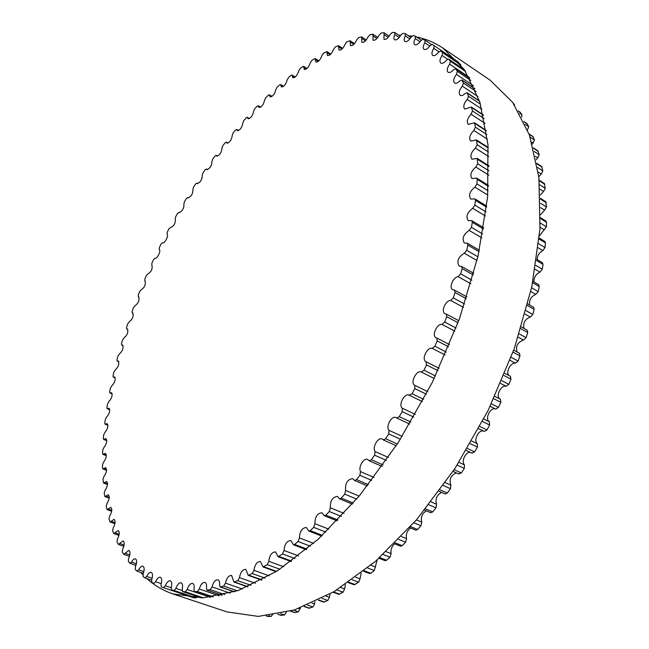 <?xml version="1.0" encoding="UTF-8"?>
<svg xmlns="http://www.w3.org/2000/svg" width="649" height="649" viewBox="0 0 649 649"><rect width="100%" height="100%" fill="white"/><g stroke="black" fill="none" stroke-linecap="round" stroke-linejoin="round"><path stroke-width="0.97" d="M212.045 586.923C213.351 582.048 215.314 579.671 217.95 579.776C219.338 580.417 219.873 582.153 219.549 584.992L220.157 586.98L223.67 586.031L225.463 583.135C226.671 577.934 228.716 575.371 231.579 575.436L233.948 582.056L237.712 580.685L239.449 577.618C240.544 572.102 242.653 569.351 245.768 569.351L248.259 575.387L252.266 573.562L253.929 570.341C254.887 564.525 257.053 561.58 260.436 561.523L263.007 566.942L267.25 564.654L268.824 561.296C269.611 555.187 271.834 552.064 275.492 551.918L278.096 556.728L282.558 553.962L284.027 550.482C284.603 544.105 286.874 540.795 290.841 540.568L293.421 544.762L294.63 544.422L298.086 541.509L299.424 537.932C299.773 531.312 302.085 527.832 306.352 527.499L308.859 531.085L310.238 530.631L313.71 527.345L314.911 523.694C314.992 516.855 317.329 513.213 321.928 512.759L324.297 515.752L325.855 515.168L329.303 511.526L330.349 507.826C330.13 500.817 332.491 497.02 337.423 496.436L339.597 498.854L341.333 498.132L344.741 494.149L345.609 490.441C345.065 483.294 347.434 479.36 352.715 478.621L354.63 480.503L356.552 479.619L359.879 475.319L360.568 471.636C357.932 467.394 363.773 457.35 367.667 459.443L369.273 460.814L371.366 459.76L374.587 455.192L375.09 451.55C371.926 447.623 378.034 436.777 382.139 439.032L383.381 439.949L385.652 438.716L388.735 433.905L389.027 430.344C385.319 426.807 391.688 415.125 396.012 417.55L396.823 418.078L399.265 416.65L402.185 411.636L402.275 408.18C397.991 405.122 404.611 392.596 409.146 395.184L412.091 393.748L414.816 388.573L414.695 385.263C409.9 382.788 416.504 369.589 421.298 372.055L424.008 370.206L426.515 364.925L426.004 361.704C421.128 359.651 427.188 346.631 432.21 348.351L434.903 346.242L437.175 340.887L436.842 338.024L436.055 337.723C431.447 335.744 436.972 323.437 442.034 324.403L444.695 322.05L446.707 316.68L446.325 314.067L444.971 313.662C440.622 311.747 445.644 300.146 450.698 300.422L453.302 297.867L455.046 292.521L454.616 290.16L452.678 289.714C448.597 287.872 453.14 276.977 458.129 276.628L460.66 273.878L462.112 268.613L461.658 266.496L459.135 266.09C456.49 261.36 458.21 257.077 464.278 253.215L466.72 250.303L467.888 245.152L467.41 243.278L464.295 242.986C461.747 238.629 463.362 234.427 469.13 230.379L471.458 227.337L472.326 222.339L471.847 220.692L468.156 220.579C465.706 216.579 467.207 212.483 472.659 208.297L474.865 205.141L475.433 200.346L474.954 198.927L470.703 199.048C468.359 195.381 469.746 191.406 474.873 187.123L476.934 183.894L477.218 179.327L476.747 178.118L471.961 178.54C469.714 175.181 470.996 171.344 475.782 167.012L477.696 163.743L477.242 158.413L471.945 159.183C469.811 156.125 470.971 152.426 475.425 148.094L477.185 144.8L476.48 139.941L470.703 141.093C468.675 138.31 469.722 134.765 473.843 130.465L475.433 127.18L474.5 122.783L468.286 124.373C466.363 121.842 467.296 118.459 471.085 114.224L472.504 110.971L471.361 107.044L464.741 109.081C462.932 106.785 463.751 103.564 467.215 99.427L468.473 96.23L467.134 92.766L465.203 93.456C463.167 95.379 461.48 95.987 460.149 95.273C458.437 93.196 459.159 90.154 462.307 86.13L463.386 83.015L461.885 79.997L459.865 80.825C457.748 82.991 455.979 83.721 454.576 82.999C452.961 81.125 453.586 78.245 456.434 74.367L457.342 71.341L455.687 68.77L453.594 69.735C451.404 72.144 449.57 72.988 448.094 72.266C446.577 70.571 447.104 67.869 449.668 64.154L450.406 61.233L448.629 59.091L446.463 60.187C444.232 62.839 442.334 63.805 440.785 63.083C439.365 61.558 439.803 59.027 442.091 55.481L442.667 52.691L440.785 50.955L438.562 52.188C436.29 55.068 434.351 56.147 432.729 55.441C431.398 54.07 431.755 51.709 433.783 48.351L434.197 45.69L432.234 44.343L429.963 45.714C427.683 48.805 425.695 50.005 424 49.324C422.767 48.091 423.043 45.892 424.827 42.729L425.087 40.214L422.994 39.2L420.747 40.741C418.467 44.035 416.447 45.349 414.687 44.692C413.535 43.588 413.738 41.552 415.303 38.583L415.417 36.222L413.202 35.533L411.004 37.228C408.732 40.709 406.688 42.136 404.862 41.512C403.783 40.522 403.929 38.64 405.284 35.873L405.252 33.675L402.94 33.302L400.79 35.127C398.551 38.786 396.49 40.327 394.592 39.743C393.594 38.851 393.675 37.123 394.843 34.551L394.681 32.523L392.288 32.45L390.187 34.397C387.988 38.218 385.912 39.865 383.957 39.321L384.094 32.783L381.304 32.929L379.267 34.981C377.126 38.948 375.041 40.692 373.021 40.206L372.964 34.243L370.052 34.673L368.088 36.823C366.012 40.919 363.927 42.753 361.842 42.331L361.623 36.912L358.605 37.634L356.707 39.857C354.711 44.067 352.634 45.998 350.476 45.641L350.127 40.741L347.012 41.739L345.195 44.027C343.28 48.342 341.22 50.354 338.997 50.07L338.518 45.657L335.33 46.931L333.594 49.275C331.777 53.672 329.724 55.765 327.437 55.554L326.869 51.604L323.608 53.145L321.953 55.53C320.241 60.008 318.213 62.174 315.852 62.044L315.203 58.532L311.893 60.325L310.327 62.742C308.721 67.277 306.709 69.524 304.292 69.475L303.586 66.368L302.807 66.547L300.219 68.413L298.743 70.855C297.258 75.43 295.279 77.742 292.78 77.791L292.034 75.057L291.198 75.292L288.643 77.345L287.256 79.803C285.893 84.411 283.938 86.788 281.374 86.925L280.603 84.548L279.711 84.849L277.18 87.071L275.882 89.53C274.657 94.162 272.726 96.596 270.098 96.831L269.319 94.786L268.37 95.152L265.879 97.528L264.67 99.987C263.583 104.627 261.685 107.117 258.983 107.458L258.213 105.714L257.215 106.152L254.765 108.675L253.654 111.117C252.704 115.757 250.839 118.305 248.064 118.751L247.318 117.282L246.263 117.793L243.862 120.454L242.848 122.872C242.045 127.504 240.219 130.092 237.364 130.66L236.65 129.443L235.546 130.027L233.21 132.818L232.277 135.211C231.628 139.811 229.843 142.456 226.915 143.137L226.25 142.147L225.098 142.812L222.818 145.725L221.982 148.077C221.487 152.645 219.743 155.33 216.734 156.133L216.133 155.354L214.933 156.109L212.718 159.119L211.98 161.439C211.647 165.957 209.935 168.683 206.844 169.616L206.317 169.016L205.068 169.86L202.926 172.967L202.277 175.238C202.115 179.7 200.444 182.466 197.28 183.529L196.825 183.091L195.536 184.024L193.467 187.22L192.915 189.443C192.923 193.84 191.293 196.639 188.04 197.84L187.691 197.547L186.352 198.57L184.365 201.839L183.91 204.005C184.089 208.329 182.507 211.16 179.165 212.507L177.542 213.448L175.636 216.79L175.271 218.9C175.628 223.126 174.094 225.99 170.663 227.491L169.113 228.626L167.296 232.026L167.028 234.07C169.081 235.263 164.562 244.04 162.558 242.75L161.09 244.065L159.37 247.512L159.192 249.492C161.414 250.36 157.123 259.276 154.957 258.286L153.497 259.722L151.866 263.218L151.866 265.149C152.742 268.824 151.387 271.777 147.802 274.016L146.341 275.557L144.816 279.094L145.019 280.968C145.96 284.481 144.654 287.45 141.101 289.892L139.657 291.547L138.237 295.108L138.643 296.909C139.649 300.26 138.399 303.245 134.887 305.874L133.451 307.634L132.145 311.212L132.177 312.826L132.761 312.923C133.824 316.12 132.623 319.121 129.167 321.92L127.748 323.794L126.555 327.38L126.628 328.905L127.391 328.97C128.51 332.02 127.374 335.03 123.967 338.007L122.564 339.979L121.493 343.564L121.606 345L122.556 345.017C123.732 347.921 122.645 350.939 119.302 354.07L117.923 356.147L116.974 359.724L117.136 361.063L118.28 361.014C119.505 363.781 118.475 366.807 115.198 370.084L113.851 372.25L113.023 375.812L113.218 377.069L114.573 376.915C115.847 379.551 114.881 382.586 111.669 386.001L110.362 388.256L109.665 391.785L109.892 392.953L111.466 392.686C112.788 395.192 111.879 398.218 108.748 401.763L107.474 404.108L106.923 407.596L107.174 408.675L108.983 408.27C110.338 410.647 109.494 413.673 106.452 417.331L105.219 419.757L104.813 423.197L105.089 424.195L107.134 423.61C108.537 425.866 107.758 428.884 104.797 432.648L103.621 435.154L103.353 438.529L103.653 439.438L105.957 438.659C107.393 440.801 106.679 443.802 103.816 447.664L102.696 450.236L102.583 453.537L102.899 454.365L105.463 453.351C106.931 455.387 106.282 458.372 103.524 462.315L102.469 464.952L102.51 468.164L102.842 468.911L105.682 467.645C107.182 469.568 106.598 472.529 103.945 476.536L102.956 479.238L103.507 483.01L106.631 481.461C108.156 483.27 107.645 486.215 105.106 490.279L104.189 493.029L104.911 496.599L108.326 494.733C109.884 496.444 109.446 499.357 107.02 503.462L106.193 506.252L107.085 509.611L110.809 507.396C112.382 509.011 112.017 511.883 109.722 516.012L108.983 518.843L110.038 521.974L114.078 519.37C115.668 520.887 115.384 523.719 113.218 527.864L112.569 530.72L113.794 533.608L118.167 530.582C119.765 532.01 119.554 534.792 117.526 538.93L116.99 541.801L118.378 544.43L123.075 540.958C124.681 542.296 124.551 545.022 122.661 549.135L122.239 551.999L123.789 554.368L128.827 550.409C130.441 551.658 130.376 554.319 128.64 558.391L128.34 561.247L129.808 563.162L131.512 562.099C132.834 559.673 134.14 558.586 135.422 558.838C137.036 560.006 137.053 562.602 135.471 566.618L135.292 569.441L136.947 571.112L138.708 569.846C140.07 567.153 141.466 565.928 142.877 566.179C144.484 567.267 144.573 569.781 143.145 573.716L143.105 576.507L144.954 577.91L146.747 576.434C148.15 573.456 149.627 572.085 151.176 572.337C152.775 573.351 152.937 575.777 151.663 579.614L151.769 582.34L153.805 583.459L155.638 581.78C157.066 578.502 158.624 576.985 160.319 577.221C161.901 578.162 162.136 580.49 161.025 584.214L161.285 586.866L163.507 587.686L165.357 585.787C166.801 582.21 168.448 580.531 170.298 580.75C171.855 581.626 172.155 583.857 171.214 587.434L171.563 589.982L174.029 590.493L175.895 588.383C177.323 584.489 179.059 582.64 181.087 582.851C182.612 583.654 182.977 585.771 182.191 589.195L182.62 591.612L185.346 591.799L187.212 589.487C188.624 585.268 190.433 583.248 192.648 583.427C194.14 584.181 194.562 586.177 193.937 589.422L194.44 591.701L197.418 591.531L199.284 589.016C200.646 584.473 202.537 582.275 204.954 582.421C206.398 583.118 206.877 584.992 206.406 588.035L206.966 590.176L210.211 589.633L212.045 586.923L230.184 593.129M286.241 612.332L284.465 614.936L281.082 615.382L277.772 614.254M290.484 611.155L294.776 612.632L298.41 611.804L300.341 607.91M304.073 606.499L309.005 608.218L312.883 606.985L314.57 604.041L314.943 601.826M318.318 600.211L323.697 602.118L327.81 600.455L329.416 597.348L329.992 594.03M333.067 592.245L338.762 594.297L343.102 592.196L344.603 588.951L345.406 584.481M348.188 582.591L354.094 584.773L358.637 582.202L360.025 578.851L361.128 573.14M363.537 571.258L369.589 573.546L370.839 573.254L374.319 570.512L377.166 559.892M378.984 558.278L385.125 560.663L386.544 560.257L390.025 557.158L391.128 553.629C390.52 549.703 391.696 546.434 394.673 543.813M394.405 543.708L400.579 546.174L402.177 545.655L405.625 542.199L406.566 538.629C405.698 534.216 407.037 530.679 410.598 528.01M409.657 527.621L415.831 530.16L417.607 529.511L420.99 525.731L421.753 522.137C420.584 517.237 422.101 513.473 426.279 510.844M424.6 510.13L430.733 512.726L432.696 511.923L435.982 507.843L436.558 504.265C435.073 498.886 436.745 494.936 441.58 492.421M439.105 491.334L445.173 493.986L447.307 493.029L450.471 488.673L450.852 485.136C449.027 479.286 450.86 475.198 456.336 472.886M458.648 473.827L461.317 472.959L464.327 468.367L464.497 464.895C460.871 461.658 465.755 451.363 470.42 452.394M471.88 453.034L474.589 451.874L477.421 447.072L477.388 443.705C472.999 440.687 478.816 429.062 483.692 431.114M484.373 431.439L478.686 428.697L484.373 431.439L487.01 429.946L489.638 424.99L489.387 421.745C484.332 419.149 490.676 406.477 495.731 409.073L498.464 407.369L500.866 402.291L500.468 399.232L494.854 396.409L500.468 399.232M500.014 399.005C495.211 396.498 501.028 384.451 506.147 386.285L508.857 384.33L511.006 379.17L510.325 376.266M509.116 375.609C505.255 372.607 510.585 362.15 515.428 363.221L518.089 361.031L519.979 355.847L519.484 353.275L513.724 350.184M517.107 352.001C515.484 346.152 517.618 342.185 523.5 340.076L526.104 337.675L527.71 332.507L527.183 330.171L521.398 326.982M523.93 328.386C522.883 322.926 525.017 319.146 530.314 317.061L532.837 314.465L534.151 309.354L533.6 307.261L527.807 303.975M529.56 304.973C529.016 299.952 531.101 296.406 535.831 294.346L538.248 291.596L539.262 286.582L538.702 284.724L532.934 281.366M533.965 281.974C533.843 277.415 535.855 274.138 540.017 272.134L542.313 269.246L543.035 264.378L542.475 262.74L536.755 259.34M537.137 259.568C537.348 255.503 539.254 252.51 542.864 250.595L545.03 247.594L545.452 242.904L544.9 241.485L539.262 238.053M539.449 235.895L546.409 226.801L546.531 222.315L546.004 221.098L540.479 217.675M540.552 214.714L544.608 210.13L546.474 206.999L545.809 201.734L540.447 198.343M540.309 195.041L543.554 191.479L545.249 188.324L544.349 183.497L539.205 180.195M538.808 176.698L541.274 174.037L542.807 170.874L541.68 166.501L536.82 163.337M536.131 159.703L537.834 157.885L539.189 154.746L537.859 150.811L533.389 147.875M532.342 144.094L534.468 139.997L532.951 136.509L529.032 133.905M527.523 129.914L528.708 126.693L527.045 123.643L523.913 121.541M521.699 117.071L522.007 114.857L519.938 112.123M514.649 105.187L512.994 102.818M267.777 616.388L271.128 616.436L272.969 614.027M173.08 593.965L227.045 611.926L258.351 616.404L294.427 609.946L334.057 591.661L375.511 561.336L416.634 519.679L455.014 468.4L488.267 410.184L514.357 348.424L531.815 286.793L539.968 228.829L538.905 177.485L529.381 134.887L512.621 102.299L490.06 80.135L443.032 48.148L464.359 69.654L479.814 101.966L487.959 144.711L487.634 196.696L478.118 255.771L459.411 318.91L432.266 382.488L398.218 442.642L359.384 495.836L318.205 539.246L277.099 571.063L238.175 590.533L203.121 597.859L173.08 593.965C163.183 590.606 154.438 585.471 146.844 578.567M388.686 35.849L389.408 35.776M398.892 35.257L400.717 35.265M408.343 35.703L411.847 36.141M416.553 36.969C426.02 38.908 434.846 42.639 443.032 48.148M142.837 574.681L140.768 572.459M135.657 566.188L134.732 564.93M129.378 556.631L129.135 556.209M220.628 586.972L234.565 591.766M290.728 611.082L295.263 612.64M223.67 586.031L237.461 590.785M293.697 610.182L298.41 611.804M225.463 583.135L242.328 588.984M298.678 608.511L300.163 609.022M234.549 582.023L247.926 586.688M304.389 606.377L309.63 608.202M237.712 580.685L250.985 585.325M307.521 605.103L312.883 606.985M239.449 577.618L255.43 583.24M312.047 603.148L314.57 604.041M249.005 575.298L261.985 579.898M318.716 600.009L324.468 602.053M252.266 573.562L265.181 578.162M321.969 598.37L327.81 600.455M253.929 570.341L269.278 575.833M326.131 596.171L329.416 597.348M263.9 566.788L276.596 571.38M333.554 591.961L339.687 594.176M267.25 564.654L279.897 569.246M336.896 589.941L343.102 592.196M268.824 561.296L283.686 566.715M340.733 587.54L344.603 588.951M279.143 556.493L291.628 561.101M348.756 582.202L355.173 584.571M282.558 553.962L295.003 558.586M352.164 579.8L358.637 582.202M284.027 550.482L298.516 555.893M355.701 577.237L360.025 578.851M294.63 544.422L306.945 549.078M364.194 570.739L370.839 573.254M298.086 541.509L310.368 546.182M367.634 567.972L374.319 570.512M299.424 537.932L313.613 543.359M370.904 565.271L375.576 567.056M310.238 530.631L322.415 535.36M379.73 557.613L386.544 560.257M313.71 527.345L325.855 532.091M383.178 554.481L390.025 557.158M314.911 523.694L328.856 529.17M386.179 551.691L391.128 553.629M325.855 515.168L337.91 519.987M395.233 542.88L402.177 545.655M329.303 511.526L341.333 516.361M398.656 539.4L405.625 542.199M330.349 507.826L344.092 513.383M401.398 536.545L406.566 538.629M341.333 498.132L353.283 503.048M410.566 526.607L417.607 529.511M344.741 494.149L356.666 499.089M413.924 522.802L420.99 525.731M345.609 490.441L359.181 496.087M416.423 519.922L421.753 522.137M356.552 479.619L368.405 484.649M425.582 508.905L432.696 511.923M359.879 475.319L371.715 480.382M428.859 504.8L435.982 507.843M360.568 471.636L373.986 477.396M431.114 501.92L436.558 504.265M371.366 459.76L383.137 464.919M440.16 489.898L447.307 493.029M374.587 455.192L386.342 460.376M443.316 485.517L450.471 488.673M375.09 451.55L388.37 457.44M445.319 482.686L450.852 485.136M385.652 438.716L397.334 444.005M454.146 469.714L461.317 472.959M388.735 433.905L400.401 439.219M457.164 465.098L464.327 468.367M389.027 430.344L402.202 436.371M458.924 462.339L464.497 464.895M399.265 416.65L410.874 422.077M467.426 448.524L474.589 451.874M402.185 411.636L413.77 417.096M470.265 443.705L477.421 447.072M402.275 408.18L415.336 414.362M471.791 441.06L477.388 443.705M409.584 395.411L422.402 401.585M412.091 393.748L423.619 399.313M479.871 426.498L487.01 429.946M414.816 388.573L426.328 394.178M482.507 421.517L489.638 424.99M414.695 385.263L427.667 391.598M483.805 419.019L489.387 421.745M421.298 372.055L434.222 378.489M490.173 406.306L495.731 409.073M424.008 370.206L435.463 375.925M491.366 403.824L498.464 407.369M426.515 364.925L437.953 370.668M493.775 398.729L500.866 402.291M426.304 361.85L439.065 368.283M432.21 348.351L445.06 354.946M500.63 383.462L506.147 386.285M434.903 346.242L446.293 352.107M501.815 380.703L508.857 384.33M437.175 340.887L448.548 346.785M503.981 375.528L511.006 379.17M442.034 324.403L454.827 331.168M509.992 360.349L515.428 363.221M444.695 322.05L456.02 328.07M511.128 357.331L518.089 361.031M446.707 316.68L458.016 322.723M513.026 352.131L519.979 355.847M450.698 300.422L463.443 307.366M518.17 337.18L523.5 340.076M453.302 297.867L464.562 304.024M519.232 333.919L526.104 337.675M455.046 292.521L466.29 298.71M520.855 328.735L527.71 332.507M458.129 276.628L470.849 283.759M525.122 314.148L530.314 317.061M460.66 273.878L471.872 280.181M526.071 310.66L532.837 314.465M462.112 268.613L473.316 274.949M527.41 305.541L534.151 309.354M464.278 253.215L476.999 260.533M530.793 291.45L535.831 294.346M466.72 250.303L477.891 256.753M531.604 287.758L538.248 291.596M467.888 245.152L479.051 251.634M532.659 282.745L539.262 286.582M469.13 230.379L481.874 237.883M535.174 269.286L540.017 272.134M471.458 227.337L482.605 233.932M535.823 265.4L542.313 269.246M472.326 222.339L483.473 228.967M536.577 260.541L543.035 264.378M472.659 208.297L485.46 216.003M538.256 247.813L542.864 250.595M474.865 205.141L486.004 211.882M538.711 243.764L545.03 247.594M475.433 200.346L486.58 207.12M539.165 239.083L545.452 242.904M474.873 187.123L487.772 195.057M540.065 227.215L544.389 229.876M476.934 183.894L488.097 190.79M540.284 223.013L546.409 226.801M477.218 179.327L488.381 186.255M540.455 218.543L546.531 222.315M475.782 167.012L488.835 175.189M540.617 207.631L544.608 210.13M477.696 163.743L488.908 170.792M540.576 203.291L546.474 206.999M477.696 159.435L488.916 166.517M540.471 199.073L546.312 202.756M475.425 148.094L488.697 156.547M539.976 189.208L543.554 191.479M477.185 144.8L488.478 152.02M539.635 184.73L545.249 188.324M476.901 140.776L488.226 148.037M539.262 180.779L544.811 184.34M473.843 130.465L487.431 139.243M538.216 172.058L541.274 174.037M475.433 127.18L486.88 134.603M537.518 167.45L542.807 170.874M474.881 123.464L486.377 130.936M536.901 163.799L542.102 167.182M471.085 114.224L485.127 123.407M535.425 156.312L537.834 157.885M472.504 110.971L484.186 118.637M534.33 151.558L539.189 154.746M471.709 107.572L483.456 115.303M533.486 148.223L538.232 151.355M467.215 99.427L481.923 109.146M531.742 142.074L533.283 143.096M468.473 96.23L480.511 104.221M530.16 137.15L534.468 139.997M467.426 93.164L479.579 101.244M529.122 134.165L533.275 136.923M462.307 86.13L477.98 96.579M463.386 83.015L476.009 91.452M525.187 124.332L528.708 126.693M462.129 80.289L474.914 88.856M523.994 121.72L527.304 123.935M456.434 74.367L473.583 85.871M457.342 71.341L470.906 80.468M519.638 113.259L522.007 114.857M455.874 68.964L469.73 78.294M518.373 111.06L520.401 112.431M449.668 64.154L469.162 77.296M450.406 61.233L465.617 71.52M513.959 104.189L514.43 104.505M448.751 59.205L464.497 69.857M442.091 55.481L447.575 59.189M442.667 52.691L461.025 65.135M440.849 51.003L460.255 64.162M433.783 48.351L438.878 51.798M434.197 45.69L458.738 62.336M424.827 42.729L429.735 46.047M425.2 40.287L431.301 44.424L425.152 40.246M415.303 38.583L420.041 41.779M415.644 36.376L421.193 40.133L415.538 36.287M405.284 35.873L409.835 38.94M394.843 34.551L399.208 37.472M384.054 34.575L388.216 37.342M372.98 35.873L376.939 38.494M361.68 38.396L365.436 40.855M350.217 42.08L353.77 44.383M338.648 46.858L341.991 49.016M327.023 52.691L330.154 54.686M315.382 59.489L318.31 61.339M303.773 67.22L306.498 68.916M292.237 75.803L294.76 77.353M280.814 85.197L283.134 86.609M269.53 95.346L271.655 96.612M258.424 106.193L260.346 107.32M247.52 117.68L249.248 118.686M236.844 129.776L238.386 130.652M226.428 142.415L227.775 143.169M216.295 155.565L217.447 156.206M206.463 169.178L207.42 169.705M196.947 183.213L197.718 183.626M187.788 197.629L188.364 197.929M138.342 296.836L138.894 297.088M132.339 312.85L133.086 313.199M126.839 328.921L127.796 329.351M121.866 345L123.026 345.511M117.445 361.055L118.816 361.639M113.591 377.028L115.173 377.694M110.322 392.88L112.123 393.627M107.669 408.562L109.689 409.389M105.649 424.032L107.896 424.933M104.286 439.227L106.76 440.2M103.597 454.089L106.306 455.136M103.613 468.562L106.566 469.681M104.359 482.58L107.547 483.773M105.844 496.087L109.283 497.353M108.099 509.003L111.782 510.341M111.141 521.261L115.076 522.664M114.987 532.78L119.173 534.257M119.659 543.481L124.089 545.022M125.16 553.281L129.841 554.895M131.512 562.099L136.428 563.778M138.708 569.846L143.851 571.591M146.747 576.434L152.117 578.243M155.638 581.78L161.212 583.646M163.516 587.686L193.864 597.834L163.507 587.686M165.357 585.787L171.133 587.726M171.62 589.998L195.244 597.891L171.563 589.982M174.029 590.493L196.258 597.932M175.895 588.383L182.036 590.444M182.767 591.645L201.49 597.924M185.346 591.799L203.356 597.851M187.212 589.487L210.292 597.267M194.676 591.734L210.876 597.194M266.374 615.917L268.256 616.55M197.418 591.531L213.245 596.877M268.808 615.65L271.128 616.436M199.284 589.016L219.33 595.823M207.315 590.192L222.112 595.23M277.942 614.222L281.447 615.406M210.211 589.633L224.781 594.598M280.692 613.654L284.465 614.936M220.157 586.98L234.33 591.847M233.948 582.056L247.61 586.818M248.259 575.387L261.588 580.109M263.007 566.942L276.117 571.68M278.096 556.728L291.06 561.515M293.421 544.762L306.296 549.63M308.859 531.085L321.677 536.05M324.297 515.752L337.082 520.847M339.597 498.854L352.375 504.103M354.63 480.503L367.415 485.914M369.273 460.814L382.074 466.412M383.381 439.949L396.206 445.741M453.034 471.393L459.005 474.086M396.823 418.078L409.689 424.073M466.274 450.455L472.115 453.18M409.487 395.371L422.402 401.593M426.239 361.809L439.073 368.275M436.842 338.024L449.465 344.587M504.857 373.394L510.552 376.355M446.325 314.067L458.754 320.728M454.616 290.16L466.866 296.909M461.658 266.496L473.754 273.343M467.41 243.278L479.36 250.222M471.847 220.692L483.675 227.742M474.954 198.927L486.701 206.066M476.747 178.118L488.429 185.371M477.242 158.413L488.908 165.787M476.48 139.941L488.178 147.445M474.5 122.783L486.304 130.465M471.361 107.044L483.375 114.946M467.134 92.766L479.497 100.984M461.885 79.997L474.841 88.678M455.687 68.77L469.665 78.188M518.308 110.955L520.198 112.228M448.629 59.091L464.465 69.8M440.785 50.955L460.238 64.146M433.005 44.87L458.705 62.296M405.447 33.756L410.89 37.423M394.941 32.604L400.198 36.133M384.094 32.783L389.149 36.157M372.964 34.243L377.807 37.447M361.623 36.912L366.239 39.946M350.127 40.741L354.508 43.597M338.518 45.657L342.672 48.334M326.869 51.604L330.771 54.102M315.203 58.532L318.87 60.844M303.586 66.368L307.001 68.494M292.034 75.057L295.206 77.012M280.603 84.548L283.532 86.325M269.319 94.786L271.996 96.385M258.213 105.714L260.647 107.142M247.318 117.282L249.508 118.548M236.65 129.443L238.597 130.554M226.25 142.147L227.953 143.105M216.133 155.354L217.593 156.158M206.317 169.016L207.534 169.681M196.825 183.091L197.807 183.618M187.691 197.547L188.429 197.937M178.913 212.328L179.416 212.588M144.759 280.887L145.214 281.098M138.221 296.804L138.927 297.137M132.177 312.826L133.134 313.264M126.628 328.905L127.845 329.449M121.606 345L123.083 345.649M117.136 361.063L118.872 361.817M113.218 377.069L115.23 377.921M109.892 392.953L112.172 393.902M107.174 408.675L109.73 409.722M105.089 424.195L107.929 425.33M103.653 439.438L106.777 440.663M102.899 454.365L106.306 455.679M102.842 468.911L106.541 470.314M103.507 483.01L107.499 484.495M104.911 496.599L109.194 498.172M107.085 509.611L111.66 511.266M110.038 521.974L114.905 523.711M113.794 533.608L118.954 535.417M118.378 544.43L123.805 546.32M123.789 554.368L129.484 556.323M130.043 563.332L135.982 565.352M137.142 571.234L143.307 573.31M145.092 577.983L151.493 580.133M182.62 591.612L201.433 597.924M194.44 591.701L210.771 597.21M266.26 615.925L267.996 616.509M206.966 590.176L221.942 595.271"/></g></svg>
